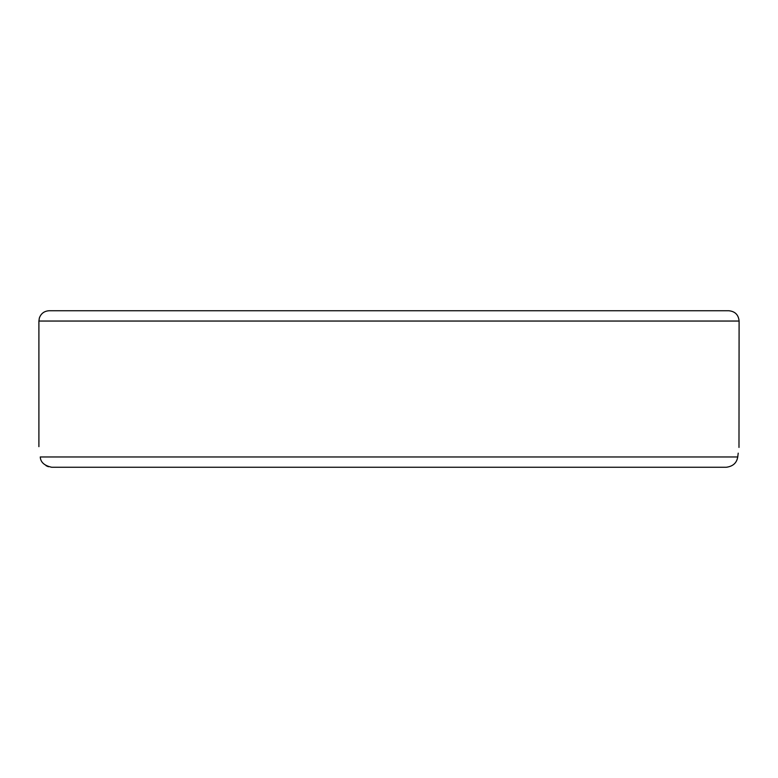 <?xml version="1.0" encoding="UTF-8"?>
<svg xmlns="http://www.w3.org/2000/svg" width="778" height="778" viewBox="0 0 778 778"><rect width="100%" height="100%" fill="white"/><g stroke="black" fill="none" stroke-linecap="round" stroke-linejoin="round"><path stroke-width="1.17" d="M596.386 467.257L613.083 467.257M164.917 467.257L181.614 467.257M726.302 467.257C732.934 466.401 736.747 462.968 737.739 456.958C739.518 443.266 739.518 443.266 737.739 456.958L40.261 456.958C40.563 462.239 44.375 465.672 51.698 467.257L726.302 467.257M739.1 321.042C738.487 314.789 735.054 311.356 728.801 310.743L49.199 310.743C44.327 311.015 41.049 313.437 39.357 318.007L38.9 321.042L739.1 321.042L738.983 447.438M738.205 453.156L737.748 456.881M51.698 467.257L114.843 467.257M48.401 466.732L46.048 465.682M40.261 456.958C38.482 443.266 38.482 443.266 40.261 456.958M49.199 310.743L114.843 310.743M181.614 310.743L355.614 310.743M422.386 310.743L596.386 310.743M663.157 310.743L728.801 310.743M38.9 321.042L38.9 446.66"/></g></svg>
